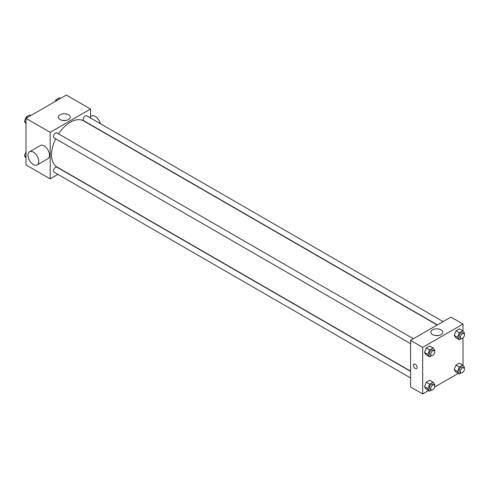<?xml version="1.0" encoding="UTF-8"?>
<svg xmlns="http://www.w3.org/2000/svg" width="489" height="489" viewBox="0 0 489 489"><rect width="100%" height="100%" fill="white"/><g stroke="black" fill="none" stroke-linecap="round" stroke-linejoin="round"><path stroke-width="0.73" d="M57.983 174.396L50.184 178.895L25.978 164.921L25.978 118.338L66.321 95.049L90.526 109.023L90.526 118.026M55.697 138.79A26.626 15.373 120 0 0 51.528 154.83A26.626 15.373 120 0 0 57.042 167.018L410.577 371.127M437.197 325.008L83.668 120.899A26.626 15.373 120 0 0 58.546 133.845M50.184 178.895L50.184 132.311L90.526 109.023M443.12 321.591L86.626 115.777A2.855 1.644 120 0 0 84.432 116.541A2.855 1.644 120 0 0 83.185 119.408A2.855 1.644 120 0 0 83.778 120.716L437.417 324.885M410.577 371.371L56.938 167.201A2.855 1.644 120 0 0 54.737 167.965A2.855 1.644 120 0 0 53.497 170.838A2.855 1.644 120 0 0 54.083 172.146L410.577 377.96M410.577 343.675L54.083 137.861A2.855 1.644 -60 0 1 54.083 134.567A2.855 1.644 -60 0 1 56.938 132.916L413.425 338.736M50.184 132.311L25.978 118.338M60.116 119.591A5.923 3.417 180 0 1 58.387 117.177A5.923 3.417 180 0 1 64.303 113.754A5.923 3.417 180 0 1 70.227 117.177A5.923 3.417 180 0 1 66.571 120.331A5.923 3.417 180 0 1 60.116 119.591M29.572 151.737L40.33 145.526A7.604 4.395 60 0 1 46.192 147.562A7.604 4.395 60 0 1 49.511 155.215A7.604 4.395 60 0 1 47.94 158.699L37.182 164.909A7.604 4.395 60 0 1 29.572 160.52A7.604 4.395 60 0 1 29.572 151.737A7.604 4.395 60 0 1 35.434 153.772A7.604 4.395 60 0 1 38.753 161.425A7.604 4.395 60 0 1 37.182 164.909M100.367 123.705A7.604 4.395 -120 0 0 91.431 116.021L90.526 116.541M62.873 120.49A5.923 3.417 180 0 1 65.74 120.49M428.553 390.558L422.679 393.951L410.577 386.964L410.577 340.381L450.919 317.092L463.022 324.079L463.022 331.047M458.248 373.419L434.629 387.05M455.95 337.801L454.202 335.32L455.95 330.815L459.44 328.797L455.95 330.815L454.202 335.32L455.95 337.801L459.312 339.745L457.563 337.257L459.312 332.758L462.802 330.741L464.55 333.223L464.244 334.011M426.255 389.232L424.507 386.744L426.255 382.245L429.752 380.228L426.255 382.245L424.507 386.744L426.255 389.232L429.617 391.176L427.869 388.688L429.617 384.183L433.113 382.166L434.855 384.654L434.556 385.436M463.022 337.881L463.022 365.332M422.679 393.951L422.679 347.367L463.022 324.079M455.95 372.086L454.202 369.605L455.95 365.1L459.44 363.082L455.95 365.1L454.202 369.605L455.95 372.086L459.312 374.03L457.563 371.542L459.312 367.043L462.802 365.026L464.55 367.508L464.244 368.296M426.255 354.947L424.507 352.459L426.255 347.96L429.752 345.943L426.255 347.96L424.507 352.459L426.255 354.947L429.617 356.884L427.869 354.403L429.617 349.898L433.113 347.881L434.855 350.368L434.556 351.151M422.679 347.367L410.577 340.381M432.612 334.647A5.923 3.417 180 0 1 430.876 332.233A5.923 3.417 180 0 1 436.799 328.81A5.923 3.417 180 0 1 442.716 332.233A5.923 3.417 180 0 1 439.061 335.387A5.923 3.417 180 0 1 432.612 334.647M417.129 367.459A2.616 1.51 60 0 1 416.591 368.657A2.616 1.51 60 0 1 413.975 367.147A2.616 1.51 60 0 1 413.975 364.128A2.616 1.51 60 0 1 415.986 364.825A2.616 1.51 60 0 1 417.129 367.459M416.591 368.657A2.616 1.51 60 0 1 413.975 367.147A2.616 1.51 60 0 1 413.975 364.128M435.363 335.546A5.923 3.417 180 0 1 438.23 335.546M431.591 355.748L429.617 356.884M434.134 350.692L432.789 349.916A2.855 1.644 120 0 0 430.595 350.68A2.855 1.644 120 0 0 429.348 353.547A2.855 1.644 120 0 0 429.941 354.855L431.286 355.631A2.855 1.644 120 0 0 434.134 353.987A2.855 1.644 120 0 0 434.134 350.692A2.855 1.644 120 0 0 431.94 351.457A2.855 1.644 120 0 0 430.693 354.323A2.855 1.644 120 0 0 431.286 355.631M427.869 354.403L424.507 352.459M429.617 349.898L426.255 347.96M433.113 347.881L429.752 345.943M461.286 338.602L459.312 339.745M463.829 333.547L462.484 332.771A2.855 1.644 120 0 0 460.283 333.535A2.855 1.644 120 0 0 459.037 336.408A2.855 1.644 120 0 0 459.629 337.716L460.974 338.492A2.855 1.644 120 0 0 463.829 336.842A2.855 1.644 120 0 0 463.829 333.547A2.855 1.644 120 0 0 461.628 334.311A2.855 1.644 120 0 0 460.381 337.184A2.855 1.644 120 0 0 460.974 338.492M457.563 337.257L454.202 335.32M459.312 332.758L455.95 330.815M462.802 330.741L459.44 328.797M431.591 390.033L429.617 391.176M434.134 384.977L432.789 384.201A2.855 1.644 120 0 0 430.595 384.965A2.855 1.644 120 0 0 429.348 387.832A2.855 1.644 120 0 0 429.941 389.14L431.286 389.916A2.855 1.644 120 0 0 434.134 388.272A2.855 1.644 120 0 0 434.134 384.977A2.855 1.644 120 0 0 431.94 385.742A2.855 1.644 120 0 0 430.693 388.608A2.855 1.644 120 0 0 431.286 389.916M427.869 388.688L424.507 386.744M429.617 384.183L426.255 382.245M433.113 382.166L429.752 380.228M461.286 372.887L459.312 374.03M463.829 367.832L462.484 367.056A2.855 1.644 120 0 0 460.283 367.82A2.855 1.644 120 0 0 459.037 370.693A2.855 1.644 120 0 0 459.629 372.001L460.974 372.777A2.855 1.644 120 0 0 463.829 371.127A2.855 1.644 120 0 0 463.829 367.832A2.855 1.644 120 0 0 461.628 368.596A2.855 1.644 120 0 0 460.381 371.469A2.855 1.644 120 0 0 460.974 372.777M457.563 371.542L454.202 369.605M459.312 367.043L455.95 365.1M462.802 365.026L459.44 363.082M25.978 123.668L24.45 121.492L26.198 116.987L29.688 114.97L30.752 115.581M25.978 122.372L24.45 121.492M27.262 117.598L26.198 116.987M55.275 101.425L55.887 99.842L59.383 97.824L60.447 98.442M56.95 100.459L55.887 99.842M25.978 157.953L24.45 155.777L25.978 151.828M25.978 156.657L24.45 155.777"/></g></svg>
